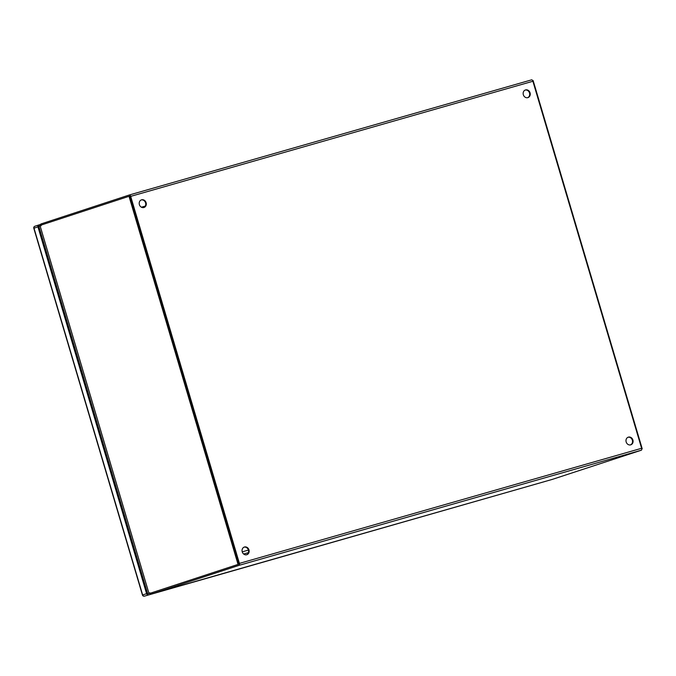 <?xml version="1.0" encoding="UTF-8"?>
<svg xmlns="http://www.w3.org/2000/svg" width="676" height="676" viewBox="0 0 676 676"><rect width="100%" height="100%" fill="white"/><g stroke="black" fill="none" stroke-linecap="round" stroke-linejoin="round"><path stroke-width="1.01" d="M641.727 448.881L642.2 448.746L641.727 448.898M532.688 80.74L533.153 80.605L642.2 448.746M150.638 593.114A5.019 2.476 -106 0 0 150.689 593.097A5.019 2.476 -106 0 0 150.731 593.089L239.025 564.13L129.978 195.989L40.712 225.218A5.019 2.476 74 0 0 40.053 225.7L148.957 593.367L40.053 225.7M239.025 564.13L238.053 564.409L129.006 196.268M150.731 593.089L238.053 564.409M149.759 593.359A5.019 2.476 74 0 1 149.717 593.376A5.019 2.476 74 0 1 148.957 593.367M630.522 444.892A4.022 3.498 71.8 0 0 632.364 440.211A4.022 3.498 71.8 0 0 628.021 437.271M626.17 441.96A4.022 3.498 -108.2 0 1 628.283 437.169A4.022 3.498 -108.2 0 1 632.905 440.034A4.022 3.498 -108.2 0 1 630.793 444.816A4.022 3.498 -108.2 0 1 626.17 441.96M246.579 554.776A4.022 3.498 71.8 0 0 248.43 550.095A4.022 3.498 71.8 0 0 244.078 547.154M242.236 551.844A4.022 3.498 -108.2 0 1 244.349 547.053A4.022 3.498 -108.2 0 1 248.971 549.918A4.022 3.498 -108.2 0 1 246.858 554.7A4.022 3.498 -108.2 0 1 242.236 551.844M527.669 97.682A4.022 3.498 71.8 0 0 529.519 92.992A4.022 3.498 71.8 0 0 525.168 90.06M523.325 94.741A4.022 3.498 -108.2 0 1 525.438 89.959A4.022 3.498 -108.2 0 1 530.06 92.815A4.022 3.498 -108.2 0 1 527.948 97.606A4.022 3.498 -108.2 0 1 523.325 94.741M143.734 207.566A4.022 3.498 71.8 0 0 145.577 202.876A4.022 3.498 71.8 0 0 141.233 199.944M139.383 204.625A4.022 3.498 -108.2 0 1 141.495 199.843A4.022 3.498 -108.2 0 1 146.117 202.699A4.022 3.498 -108.2 0 1 144.005 207.49A4.022 3.498 -108.2 0 1 139.383 204.625M238.865 563.581L129.716 196.082M149.852 592.801L150.528 594.381L150.199 593.266L150.714 593.089L238.755 564.223M41.658 224.914L41.337 223.84L129.378 194.967A1.741 0.853 74 0 1 129.395 194.967A1.741 0.853 74 0 1 130.688 196.37L239.405 563.404A1.741 0.853 74 0 1 239.084 565.33L151.044 594.204L150.714 593.089L149.717 593.376M552.334 479.385L150.528 594.381L552.334 479.385L641.287 450.224A1.741 0.853 -106 0 0 641.608 448.289L532.891 81.264A1.741 0.853 -106 0 0 531.598 79.852A1.741 0.853 -106 0 0 531.581 79.861L129.412 194.958M41.337 223.84L40.822 224.018L41.135 225.083M150.528 594.381L151.044 594.204M41.135 225.767L40.822 224.018M242.236 551.853L248.422 550.078L242.236 551.853M38.836 226.333L39.909 226.021M37.949 226.882L33.994 228.175L142.644 594.973L146.599 593.68L37.949 226.882A1.605 1.403 71.8 0 1 38.845 224.956L40.628 224.44M150.266 594.305L545.524 481.346A1.605 1.403 -108.2 0 1 545.481 481.354A1.605 0.794 -106 0 1 545.464 481.363A1.605 0.794 -106 0 0 545.464 481.363A1.605 1.605 0 0 0 545.524 481.346A1.605 1.403 -108.2 0 0 545.574 481.329M149.176 593.41L147.698 593.832L38.794 226.173L39.909 225.852M146.599 593.68A1.605 1.403 71.8 0 0 148.407 594.838M239.084 565.33L641.287 450.224M641.608 448.289L239.405 563.404M130.688 196.37L532.891 81.264M141.385 207.194L145.306 206.079M248.43 552.647L243.647 554.016L248.43 552.647M38.794 224.964L34.839 226.266A1.605 1.403 71.8 0 1 34.89 226.249L38.752 224.981M545.464 481.363L144.436 596.139A1.605 1.403 -108.2 0 1 142.644 594.973L142.45 595.049A1.605 1.605 0 0 0 144.436 596.139A1.605 0.794 -106 0 0 144.453 596.131A1.605 0.794 -106 0 1 144.411 596.148M33.8 228.251L33.994 228.175A1.605 1.403 71.8 0 1 34.839 226.266A1.605 1.605 0 0 0 33.8 228.251L142.45 595.049M531.598 79.852L129.395 194.967"/></g></svg>
